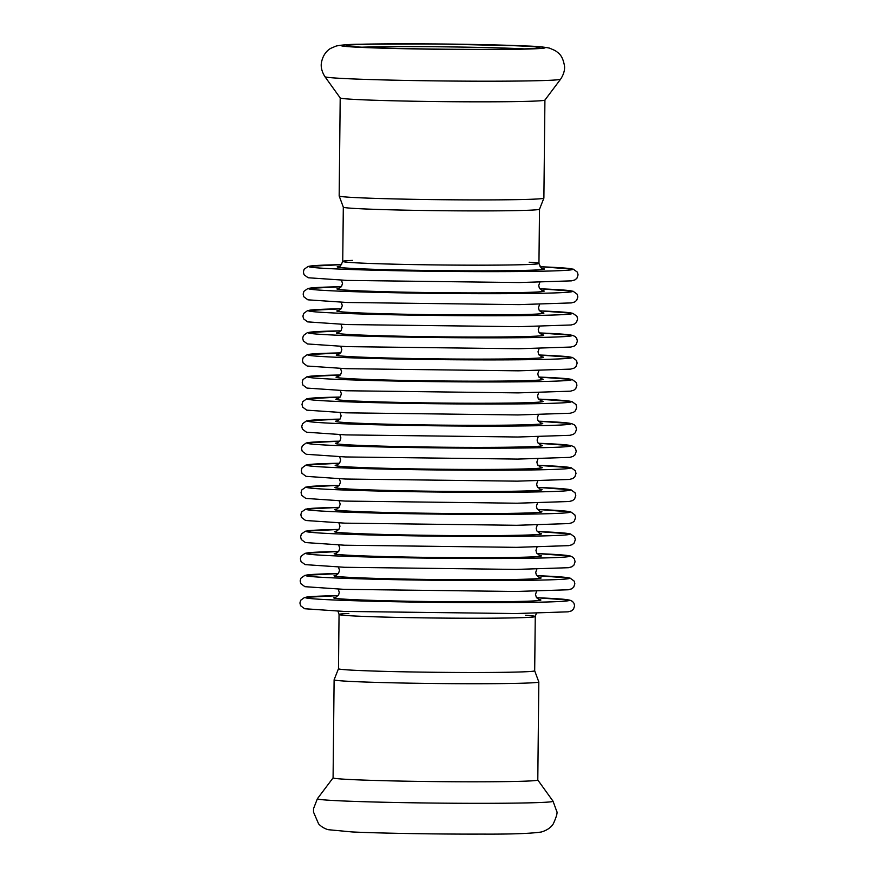 <?xml version="1.0" encoding="UTF-8"?>
<svg xmlns="http://www.w3.org/2000/svg" width="878" height="878" viewBox="0 0 878 878"><rect width="100%" height="100%" fill="white"/><g stroke="black" fill="none" stroke-linecap="round" stroke-linejoin="round"><path stroke-width="1.32" d="M324.959 76.715L340.225 97.952A102.364 2.667 0.6 0 0 360.342 99.697A102.364 2.667 0.6 0 0 473.725 101.826A102.364 2.667 0.6 0 0 544.898 100.092L560.603 79.185C565.432 71.908 564.554 66.498 564.499 65.927C562.425 54.557 558.452 53.185 555.28 50.628L549.529 48.136C544.316 47.006 536.678 46.293 526.613 45.996L435.795 43.933L359.442 44.251C349.422 44.306 341.663 44.899 336.164 46.04L330.852 48.29C329.085 49.179 322.95 53.196 321.359 63.194C321.249 63.951 320.305 69.406 324.959 76.715A117.85 3.062 0.6 0 0 348.127 78.724A117.85 3.062 0.6 0 0 478.653 81.193A117.85 3.062 0.6 0 0 560.603 79.185M365.358 47.357A96.799 2.513 0.6 0 0 472.254 49.377A96.799 2.513 0.6 0 0 539.871 47.741A96.799 2.513 0.6 0 0 443.138 44.152A96.799 2.513 0.6 0 0 346.338 45.722A96.799 2.513 0.6 0 0 365.358 47.357M524.243 48.894A94.187 2.447 0.6 0 0 361.945 47.192M352.561 260.393A98.106 2.546 0.6 0 0 342.738 261.403A98.106 2.546 0.6 0 0 362.043 263.126A98.106 2.546 0.6 0 0 471.607 265.167A98.106 2.546 0.6 0 0 538.949 263.455A98.106 2.546 0.6 0 0 529.16 262.237M543.888 198.121A102.364 2.667 0.6 0 1 473.626 199.91A102.364 2.667 0.6 0 1 359.311 197.769A102.364 2.667 0.6 0 1 339.171 195.97L343.342 207.197A98.106 2.546 0.6 0 0 362.614 208.854A98.106 2.546 0.6 0 0 471.091 210.907A98.106 2.546 0.6 0 0 539.498 209.249L543.888 198.121L544.92 100.07M338.502 668.663L334.112 679.791A102.364 2.667 -179.4 0 0 354.251 681.591A102.364 2.667 -179.4 0 0 468.556 683.732A102.364 2.667 -179.4 0 0 538.818 681.943L537.797 780.015A102.364 2.667 -179.4 0 1 467.535 781.804A102.364 2.667 -179.4 0 1 353.219 779.664A102.364 2.667 -179.4 0 1 333.08 777.875L317.397 798.728A117.85 3.062 -179.4 0 0 340.565 800.857A117.85 3.062 -179.4 0 0 473.231 803.315A117.85 3.062 -179.4 0 0 553.041 801.197L556.696 811.283C557.684 812.446 556.553 816.628 553.305 823.827C550.989 827.57 546.994 830.292 541.32 832.004C530.762 833.573 510.93 834.265 481.802 834.1C438.78 834.254 380.887 833.299 352.254 831.96L328.087 829.677C324.256 828.503 321.085 826.56 318.582 823.827L313.501 812.073L313.545 808.605L317.397 798.728M525.461 615.302A98.106 2.546 -179.4 0 1 535.262 616.51A98.106 2.546 -179.4 0 1 467.908 618.233A98.106 2.546 -179.4 0 1 358.345 616.18A98.106 2.546 -179.4 0 1 339.051 614.457A98.106 2.546 -179.4 0 1 348.873 613.448M357.785 670.441A98.106 2.546 -179.4 0 1 338.48 668.718L339.051 614.457A98.106 2.546 0.6 0 0 393.026 617.3A98.106 2.546 0.6 0 0 495.587 618.145A98.106 2.546 0.6 0 0 535.262 616.51L534.691 670.77A98.106 2.546 -179.4 0 1 467.337 672.493A98.106 2.546 -179.4 0 1 357.785 670.441M339.073 266.429L339.062 266.44C339.468 267.603 340.697 265.913 342.738 261.403A98.106 2.546 0.6 0 0 396.724 264.245A98.106 2.546 0.6 0 0 499.286 265.09A98.106 2.546 0.6 0 0 538.949 263.455L539.52 209.216M361.154 47.39A102.035 2.656 0.6 0 0 536.721 48.707A102.035 2.656 0.6 0 0 431.46 43.911A102.035 2.656 0.6 0 0 361.154 47.39M339.413 266.319A103.626 2.7 0.6 0 0 384.805 269.623A103.626 2.7 0.6 0 0 502.512 270.753A103.626 2.7 0.6 0 0 542.176 268.448M540.003 266.714L573.279 269.151L577.406 272.169L578.075 274.88L576.923 278.249L574.947 279.906L571.556 280.85L519.304 282.551L347.414 280.422L308.123 277.755L304.051 274.726L303.382 272.004L304.117 269.305L308.134 266.407L341.63 264.64A131.832 3.424 0.6 0 0 343.858 269.25A131.832 3.424 0.6 0 0 519.315 271.522A131.832 3.424 0.6 0 0 540.003 266.725M339.182 288.39A103.626 2.7 0.6 0 0 384.575 291.694A103.626 2.7 0.6 0 0 502.282 292.824A103.626 2.7 0.6 0 0 541.945 290.508M519.085 293.581A131.832 3.424 0.6 0 0 539.772 288.785L573.049 291.211L577.175 294.229L577.845 296.951L576.692 300.32L574.717 301.966L571.326 302.91L519.074 304.622L347.183 302.493L307.893 299.826L303.821 296.797L303.151 294.075L303.887 291.375L307.904 288.478L341.399 286.711A131.832 3.424 0.6 0 0 343.627 291.32A131.832 3.424 0.6 0 0 519.085 293.581M338.952 310.461A103.626 2.7 0.6 0 0 384.344 313.753A103.626 2.7 0.6 0 0 502.051 314.884A103.626 2.7 0.6 0 0 541.715 312.579M518.854 315.652A131.832 3.424 0.6 0 0 539.542 310.856L572.818 313.281L576.945 316.299L577.614 319.01L576.462 322.391L574.486 324.037L571.095 324.981L518.843 326.682L346.953 324.564L307.662 321.886L303.59 318.857L302.921 316.146L303.656 313.446L307.673 310.549L341.169 308.771A131.832 3.424 0.6 0 0 343.397 313.38A131.832 3.424 0.6 0 0 518.854 315.652M338.721 332.521A103.626 2.7 0.6 0 0 384.114 335.824A103.626 2.7 0.6 0 0 501.821 336.954A103.626 2.7 0.6 0 0 541.485 334.65M518.624 337.723A131.832 3.424 0.6 0 0 539.311 332.927L572.588 335.341L575.211 336.581L576.714 338.37L577.384 341.081L576.231 344.45L574.256 346.108L570.865 347.04L518.613 348.753L346.722 346.623L307.432 343.956L303.36 340.927L302.69 338.206L303.426 335.506L307.443 332.608L340.938 330.841A131.832 3.424 0.6 0 0 343.166 335.451A131.832 3.424 0.6 0 0 518.624 337.723M338.491 354.591A103.626 2.7 0.6 0 0 383.884 357.895A103.626 2.7 0.6 0 0 501.59 359.014A103.626 2.7 0.6 0 0 541.254 356.709M518.393 359.782A131.832 3.424 0.6 0 0 539.081 354.986L572.357 357.412L576.484 360.43L577.153 363.152L576.001 366.521L574.025 368.167L570.634 369.111L518.382 370.823L346.492 368.694L307.201 366.027L303.119 362.987L302.46 360.276L303.195 357.576L307.212 354.679L340.708 352.901A131.832 3.424 0.6 0 0 342.936 357.522A131.832 3.424 0.6 0 0 518.393 359.782M338.26 376.651A103.626 2.7 0.6 0 0 383.653 379.954A103.626 2.7 0.6 0 0 501.36 381.085A103.626 2.7 0.6 0 0 541.024 378.78M340.466 374.972A131.832 3.424 0.6 0 0 342.705 379.581A131.832 3.424 0.6 0 0 518.163 381.853A131.832 3.424 0.6 0 0 538.851 377.057M338.03 398.722A103.626 2.7 0.6 0 0 383.423 402.025A103.626 2.7 0.6 0 0 501.129 403.156A103.626 2.7 0.6 0 0 540.793 400.84M517.932 403.913A131.832 3.424 0.6 0 0 538.62 399.117L571.896 401.542L576.023 404.56L576.692 407.282L575.54 410.652L573.553 412.298L570.173 413.242L517.921 414.954L346.031 412.825L306.74 410.158L302.658 407.118L301.999 404.407L302.734 401.707L306.751 398.81L340.247 397.043A131.832 3.424 0.6 0 0 342.475 401.652A131.832 3.424 0.6 0 0 517.932 403.913M337.8 420.781A103.626 2.7 0.6 0 0 383.192 424.085A103.626 2.7 0.6 0 0 500.899 425.215A103.626 2.7 0.6 0 0 540.563 422.911M340.005 419.113A131.832 3.424 0.6 0 0 342.244 423.712A131.832 3.424 0.6 0 0 517.691 425.984A131.832 3.424 0.6 0 0 538.39 421.188L571.666 423.613L574.289 424.853L575.781 426.631L576.462 429.342L575.309 432.722L573.323 434.369L569.943 435.312L517.691 437.014L345.8 434.895L306.51 432.217L302.427 429.188L301.769 426.467L302.504 423.767L306.521 420.88L340.005 419.102M337.569 442.852A103.626 2.7 0.6 0 0 382.962 446.156A103.626 2.7 0.6 0 0 500.669 447.286A103.626 2.7 0.6 0 0 540.332 444.981M517.46 448.043A131.832 3.424 0.6 0 0 538.159 443.247L571.435 445.673L574.058 446.913L575.551 448.702L576.231 451.413L575.079 454.782L573.093 456.428L569.712 457.372L517.46 459.084L345.57 456.955L306.279 454.288L302.197 451.259L301.538 448.537L302.273 445.837L306.29 442.94L339.775 441.173A131.832 3.424 0.6 0 0 342.014 445.783A131.832 3.424 0.6 0 0 517.46 448.043M337.339 464.923A103.626 2.7 0.6 0 0 382.731 468.215A103.626 2.7 0.6 0 0 500.438 469.346A103.626 2.7 0.6 0 0 540.102 467.041M517.23 470.114A131.832 3.424 0.6 0 0 537.929 465.318L571.205 467.744L575.32 470.762L576.001 473.472L574.849 476.853L572.862 478.499L569.482 479.443L517.23 481.155L345.328 479.026L306.049 476.348L301.966 473.319L301.308 470.608L302.032 467.908L306.06 465.011L339.545 463.233A131.832 3.424 0.6 0 0 341.783 467.853A131.832 3.424 0.6 0 0 517.23 470.114M337.108 486.983A103.626 2.7 0.6 0 0 382.501 490.286A103.626 2.7 0.6 0 0 500.208 491.417A103.626 2.7 0.6 0 0 539.871 489.112M516.999 492.185A131.832 3.424 0.6 0 0 537.687 487.389L570.974 489.803L575.09 492.832L575.77 495.543L574.607 498.913L572.632 500.57L569.24 501.503L516.988 503.215L345.098 501.086L305.818 498.419L301.736 495.39L301.077 492.668L301.802 489.968L305.829 487.07L339.314 485.304A131.832 3.424 0.6 0 0 341.553 489.913A131.832 3.424 0.6 0 0 516.999 492.185M336.878 509.053A103.626 2.7 0.6 0 0 382.27 512.357A103.626 2.7 0.6 0 0 499.966 513.487A103.626 2.7 0.6 0 0 539.641 511.172M516.769 514.245A131.832 3.424 0.6 0 0 537.457 509.449L570.744 511.874L574.86 514.892L575.54 517.614L574.377 520.983L572.401 522.629L569.01 523.573L516.758 525.285L344.867 523.156L305.588 520.489L301.505 517.449L300.847 514.738L301.571 512.039L305.599 509.141L339.084 507.374A131.832 3.424 0.6 0 0 341.322 511.984A131.832 3.424 0.6 0 0 516.769 514.245M336.647 531.113A103.626 2.7 0.6 0 0 382.04 534.417A103.626 2.7 0.6 0 0 499.736 535.547A103.626 2.7 0.6 0 0 539.41 533.242M516.538 536.315A131.832 3.424 0.6 0 0 537.226 531.519L570.513 533.945L574.629 536.963L575.309 539.674L574.146 543.054L572.171 544.7L568.779 545.644L516.527 547.345L344.637 545.216L305.357 542.549L301.275 539.52L300.616 536.798L301.341 534.098L305.368 531.201L338.853 529.434A131.832 3.424 0.6 0 0 341.092 534.043A131.832 3.424 0.6 0 0 516.538 536.315M336.417 553.184A103.626 2.7 0.6 0 0 381.809 556.487A103.626 2.7 0.6 0 0 499.505 557.618A103.626 2.7 0.6 0 0 539.18 555.313M516.308 558.375A131.832 3.424 0.6 0 0 536.996 553.579L570.283 556.004L572.895 557.245L574.399 559.034L575.079 561.744L573.916 565.114L571.94 566.76L568.549 567.704L516.297 569.416L344.406 567.287L305.127 564.62L301.044 561.591L300.386 558.869L301.11 556.169L305.138 553.272L338.623 551.505A131.832 3.424 0.6 0 0 340.862 556.114A131.832 3.424 0.6 0 0 516.308 558.375M336.175 575.255A103.626 2.7 0.6 0 0 381.579 578.547A103.626 2.7 0.6 0 0 499.275 579.678A103.626 2.7 0.6 0 0 538.938 577.373M516.077 580.446A131.832 3.424 0.6 0 0 536.765 575.65L570.052 578.075L574.168 581.093L574.849 583.804L573.685 587.184L571.71 588.831L568.318 589.775L516.066 591.476L344.176 589.357L304.896 586.68L300.814 583.65L300.155 580.94L300.88 578.24L304.907 575.342L338.392 573.564A131.832 3.424 0.6 0 0 340.631 578.174A131.832 3.424 0.6 0 0 516.077 580.446M335.945 597.314A103.626 2.7 0.6 0 0 381.348 600.618A103.626 2.7 0.6 0 0 499.044 601.748A103.626 2.7 0.6 0 0 538.708 599.444M515.847 602.517A131.832 3.424 0.6 0 0 536.535 597.72L569.822 600.135L572.434 601.375L573.938 603.164L574.618 605.875L573.455 609.244L571.479 610.901L568.088 611.834L515.836 613.546L343.946 611.417L304.655 608.75L300.583 605.721L299.925 602.999L300.649 600.3L304.677 597.402L338.162 595.635A131.832 3.424 0.6 0 0 340.401 600.245A131.832 3.424 0.6 0 0 515.847 602.517M342.738 261.403L343.309 207.164M339.171 195.97L340.203 97.919M537.797 779.993L553.041 801.197M538.818 681.943L534.658 670.715M334.112 679.791L333.08 777.875M538.949 263.455C541.024 268.064 542.22 269.776 542.527 268.569M539.838 282.277L538.719 285.537L539.333 288.083L542.297 290.629M338.842 288.5L341.487 286.59L342.508 283.473L341.465 280.203M539.608 304.348L538.488 307.596L539.103 310.154L542.066 312.7M338.612 310.571L341.257 308.661L342.277 305.544L341.235 302.262M539.377 326.407L538.258 329.667L538.872 332.213L541.836 334.77M338.381 332.63L341.026 330.721L342.047 327.615L341.004 324.333M539.147 348.478L538.027 351.738L538.642 354.284L541.605 356.83M338.151 354.701L340.796 352.791L341.816 349.674L340.774 346.393M538.916 370.538L537.797 373.798L538.412 376.355L541.375 378.901M337.92 376.761L340.565 374.851L341.586 371.745L340.543 368.464M538.686 392.609L537.566 395.868L538.181 398.414L541.144 400.961M337.69 398.831L340.335 396.922L341.355 393.805L340.313 390.534M340.477 374.972L306.982 376.739L302.965 379.636L302.23 382.336L302.888 385.058L306.971 388.087L346.261 390.754L518.152 392.883L570.404 391.182L573.784 390.238L575.77 388.581L576.923 385.212L576.253 382.501L572.127 379.483L538.84 377.046M538.455 414.679L537.336 417.928L537.951 420.485L540.914 423.031M337.459 420.902L340.104 418.982L341.125 415.876L340.082 412.594M538.225 436.739L537.106 439.999L537.72 442.545L540.683 445.102M337.229 442.962L339.863 441.052L340.894 437.935L339.852 434.665M537.984 458.81L536.875 462.069L537.49 464.616L540.453 467.162M336.998 465.033L339.632 463.123L340.664 460.006L339.621 456.725M537.753 480.87L536.645 484.129L537.259 486.686L540.222 489.233M336.768 487.092L339.402 485.183L340.434 482.077L339.391 478.795M537.523 502.94L536.414 506.2L537.029 508.746L539.981 511.292M336.537 509.163L339.171 507.254L340.203 504.137L339.149 500.866M537.292 525L536.184 528.26L536.798 530.817L539.75 533.363M336.307 531.223L338.941 529.313L339.973 526.207L338.919 522.926M537.062 547.071L535.953 550.33L536.557 552.877L539.52 555.423M336.076 553.294L338.71 551.384L339.742 548.267L338.688 544.997M536.831 569.142L535.723 572.401L536.326 574.947L539.29 577.494M335.846 575.364L338.48 573.455L339.512 570.338L338.458 567.056M338.228 589.127L339.281 592.376L338.623 594.922L335.594 597.435M539.048 599.553L536.458 597.611L535.492 594.472L536.601 591.201M337.997 611.198L339.051 614.457M535.262 616.51L536.37 613.272"/></g></svg>
